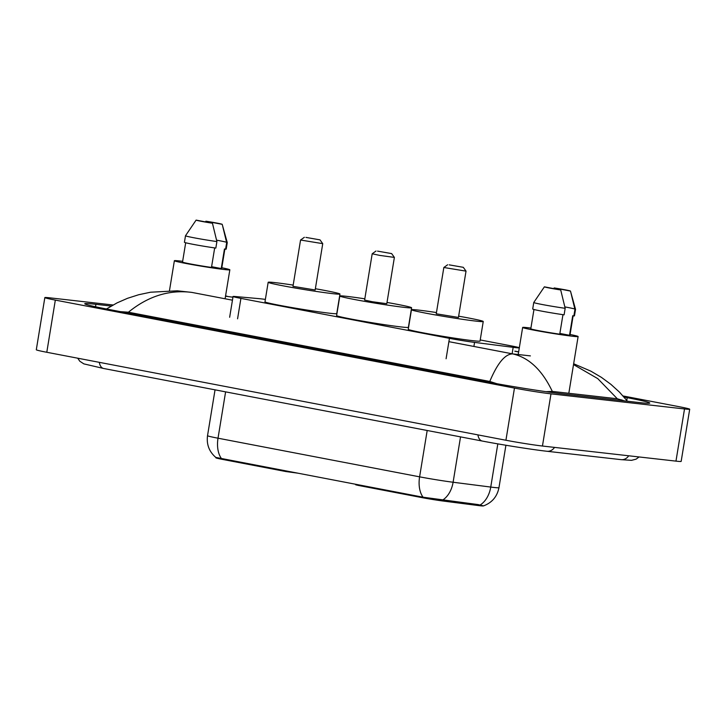 <?xml version="1.0" encoding="UTF-8"?>
<svg xmlns="http://www.w3.org/2000/svg" width="726" height="726" viewBox="0 0 726 726"><rect width="100%" height="100%" fill="white"/><g stroke="black" fill="none" stroke-linecap="round" stroke-linejoin="round"><path stroke-width="1.09" d="M355.794 484.278L355.713 484.796L358.326 485.422L421.316 497.492L421.416 496.847M265.371 299.402A19.838 0.726 9.3 0 0 259 298.64L235.142 296.517A19.838 0.726 9.3 0 0 233.055 296.498A19.838 0.726 9.3 0 0 240.914 298.386L449.439 338.343A19.838 0.726 9.3 0 0 474.568 342.391L513.173 347.337A19.838 0.726 9.3 0 0 515.442 347.618A19.838 0.726 9.3 0 0 519.308 347.845M483.262 505.859L483.253 505.895A17.851 0.653 -170.7 0 1 479.759 505.723A17.851 0.653 -170.7 0 1 477.708 505.468L443.931 501.14A17.851 0.653 -170.7 0 1 421.316 497.492M286.044 470.911L285.944 471.555L297.724 473.152M285.944 471.555L222.955 459.485A17.851 0.653 -170.7 0 1 215.876 457.788L215.931 457.507M519.317 347.772A19.838 0.726 9.3 0 0 511.467 345.939L480.222 339.95M623.062 395.96L679.209 406.714A26.454 0.971 -170.7 0 1 689.7 409.228A26.454 0.971 -170.7 0 1 684.518 408.956L550.998 393.855A26.454 0.971 -170.7 0 1 514.462 388.074L55.33 300.101A26.454 0.971 -170.7 0 1 44.84 297.587A26.454 0.971 -170.7 0 1 50.03 297.86L113.074 304.993M689.7 409.228L681.16 461.391A26.454 0.971 -170.7 0 1 675.97 461.128L542.449 446.027A26.454 0.971 -170.7 0 1 505.922 440.246L46.791 352.273A26.454 0.971 -170.7 0 1 36.3 349.76L44.84 297.587M111.214 306.054L95.914 304.321A56.873 2.087 9.3 0 0 84.761 303.749A56.873 2.087 9.3 0 0 107.312 309.14L485.912 381.685A56.873 2.087 9.3 0 0 564.456 394.1L638.635 402.494A56.873 2.087 9.3 0 0 649.779 403.066A56.873 2.087 9.3 0 0 627.237 397.676L624.042 397.058M498.236 384.145L489.778 381.449C497.501 363.091 505.151 353.907 512.728 353.898C529.027 357.646 542.222 370.151 552.304 391.414L545.952 391.677M489.778 381.449L128.42 312.207L119.627 311.59M624.46 400.888L617.309 398.765L597.761 378.627L573.522 364.588M552.304 391.414L617.309 398.765M106.477 308.977L117.04 302.896L127.504 298.313L138.684 294.738L150.591 292.215L177.307 290.808L191.8 292.397C169.258 289.547 148.131 296.144 128.42 312.207M232.166 296.961L232.946 297.115M221.484 458.587A23.141 13.721 -79.2 0 1 218.018 438.205A26.454 0.971 9.3 0 1 207.527 435.7C206.402 444.421 209.161 451.663 215.794 457.416L423.076 497.21L478.125 504.579L483.516 505.895C492.019 502.682 497.165 496.62 498.962 487.7L505.913 445.247M570.073 334.477A28.105 1.025 -170.7 0 1 578.114 336.537A28.105 1.025 -170.7 0 1 572.605 336.256A28.105 1.025 -170.7 0 1 541.56 331.546A28.105 1.025 -170.7 0 1 522.647 327.453A28.105 1.025 -170.7 0 1 528.156 327.735A28.105 1.025 -170.7 0 1 530.915 328.07M562.959 314.667L559.755 334.178A19.838 0.726 -170.7 0 1 530.797 328.787L533.964 309.494M560.708 289.964A13.222 0.481 -170.7 0 1 544.382 286.834L560.708 289.964L565.173 308.305A21.163 0.771 -170.7 0 1 544.191 304.884A21.163 0.771 -170.7 0 1 533.764 302.488A21.163 0.771 -170.7 0 1 533.773 302.479L544.382 286.834M565.173 308.305L564.102 314.83A21.163 0.771 -170.7 0 1 543.13 311.4A21.163 0.771 -170.7 0 1 532.702 309.013L533.764 302.488M564.855 306.898A21.163 0.771 -170.7 0 1 575.527 309.312A21.163 0.771 -170.7 0 1 574.938 309.412L573.867 315.937L572.723 315.719L569.52 335.276L559.882 333.434M573.132 315.792L569.955 335.203A19.838 0.726 -170.7 0 1 569.52 335.276M554.138 287.941A13.222 0.481 -170.7 0 1 570.473 291.072L554.138 287.941M570.473 291.072L575.527 309.312A21.163 0.771 -170.7 0 1 575.537 309.33L574.466 315.846A21.163 0.771 -170.7 0 1 573.867 315.937M570.727 291.988L574.938 309.412M221.802 267.749A28.105 1.025 -170.7 0 1 229.843 269.8A28.105 1.025 -170.7 0 1 224.334 269.518A28.105 1.025 -170.7 0 1 193.288 264.808A28.105 1.025 -170.7 0 1 174.376 260.716A28.105 1.025 -170.7 0 1 179.885 260.997A28.105 1.025 -170.7 0 1 182.643 261.333M214.678 247.929L211.484 267.44A19.838 0.726 -170.7 0 1 182.525 262.05L185.693 242.756M212.437 223.227A13.222 0.481 -170.7 0 1 196.111 220.105L212.437 223.227L216.902 241.576A21.163 0.771 -170.7 0 1 195.92 238.146A21.163 0.771 -170.7 0 1 185.493 235.75A21.163 0.771 -170.7 0 1 185.502 235.741L196.111 220.105M216.902 241.576L215.831 248.092A21.163 0.771 -170.7 0 1 194.858 244.662A21.163 0.771 -170.7 0 1 184.431 242.275L185.493 235.75M216.584 240.161A21.163 0.771 -170.7 0 1 227.256 242.584A21.163 0.771 -170.7 0 1 226.666 242.675L225.595 249.2L224.452 248.982L221.249 268.547L211.611 266.696M224.86 249.054L221.684 268.466A19.838 0.726 -170.7 0 1 221.249 268.547M205.866 221.203A13.222 0.481 -170.7 0 1 222.201 224.334L205.866 221.203M222.201 224.334L227.256 242.584A21.163 0.771 -170.7 0 1 227.256 242.593L226.194 249.118A21.163 0.771 -170.7 0 1 225.595 249.2M222.455 225.251L226.666 242.675M449.194 264.854L463.297 267.322L449.194 264.854M463.297 267.322L466.028 271.134L443.84 267.495L436.253 313.795L458.442 317.434L466.028 271.134M458.65 316.182A36.373 1.334 -170.7 0 1 483.244 321.491A36.373 1.334 -170.7 0 1 476.111 321.128A36.373 1.334 -170.7 0 1 435.936 315.03A36.373 1.334 -170.7 0 1 411.46 309.739A36.373 1.334 -170.7 0 1 418.584 310.102A36.373 1.334 -170.7 0 1 436.462 312.552M483.244 321.491L480.04 341.057A36.373 1.334 -170.7 0 1 472.907 340.694A36.373 1.334 -170.7 0 1 432.732 334.595A36.373 1.334 -170.7 0 1 408.257 329.305L411.46 309.739M305.909 237.393L320.012 239.87L305.909 237.393M322.734 243.655L300.564 240.025L292.977 286.343L315.157 289.973L322.743 243.673L320.012 239.87M315.365 288.73A36.373 1.334 -170.7 0 1 339.959 294.039A36.373 1.334 -170.7 0 1 332.826 293.667A36.373 1.334 -170.7 0 1 292.651 287.578A36.373 1.334 -170.7 0 1 268.175 282.287A36.373 1.334 -170.7 0 1 275.308 282.65A36.373 1.334 -170.7 0 1 293.177 285.091M339.959 294.039L336.755 313.605A36.373 1.334 -170.7 0 1 329.622 313.233A36.373 1.334 -170.7 0 1 289.447 307.134A36.373 1.334 -170.7 0 1 264.972 301.844L268.175 282.287M377.547 251.123L391.65 253.601L377.547 251.123M391.65 253.601L394.381 257.403L379.762 255.407L372.193 253.773L376.004 251.033M372.193 253.773L364.615 300.074L372.184 301.707L386.804 303.704L394.381 257.403M387.003 302.452A36.373 1.334 -170.7 0 1 411.597 307.77A36.373 1.334 -170.7 0 1 404.473 307.397A36.373 1.334 -170.7 0 1 364.298 301.299A36.373 1.334 -170.7 0 1 339.813 296.008A36.373 1.334 -170.7 0 1 346.946 296.38A36.373 1.334 -170.7 0 1 364.815 298.822M411.597 307.77L408.393 327.326A36.373 1.334 -170.7 0 1 401.269 326.963A36.373 1.334 -170.7 0 1 361.085 320.865A36.373 1.334 -170.7 0 1 336.61 315.574L339.813 296.008M358.435 484.777L358.326 485.422M512.12 353.78L513.173 347.337M477.708 505.468L477.862 504.543M443.931 501.14L444.076 500.214M222.955 459.485L223.064 458.841M473.897 346.456L474.568 342.391M446.091 358.762L449.439 338.343M237.574 318.805L240.914 298.386M99.326 362.338A10.581 6.271 100.8 0 0 103.664 368.49L482.264 441.045C501.748 444.802 532.485 449.666 546.996 451.273L621.175 459.658A10.581 8.512 96.5 0 0 628.734 455.783M477.926 434.883A10.581 6.271 100.8 0 0 482.264 441.045M554.555 447.388A10.581 8.512 96.5 0 1 546.996 451.273M448.895 341.665L512.728 353.898L530.388 355.894M225.514 296.217L232.937 297.206M514.852 351.23L518.636 351.947M191.8 292.397L232.447 300.192M55.33 300.101L46.791 352.273M514.462 388.074L505.922 440.246M550.998 393.855L542.449 446.027M684.518 408.956L675.97 461.128M626.792 400.362L627.237 397.676M95.514 306.762L95.914 304.321M621.692 400.58L621.801 399.881M225.605 391.858L218.018 438.205L419.601 476.837A26.454 0.971 9.3 0 0 453.106 482.245L490.749 487.064A26.454 0.971 9.3 0 0 493.78 487.436A26.454 0.971 9.3 0 0 498.962 487.7M480.122 504.987A23.141 15.954 97.3 0 0 490.749 487.064L497.818 443.876M427.187 430.491L419.601 476.837A23.141 13.721 100.8 0 0 423.076 497.21M460.538 436.88L453.106 482.245A23.141 15.954 97.3 0 1 442.57 500.105M229.652 317.262L233.055 296.498M639.08 456.953L636.112 459.15L631.493 460.348L621.175 459.658M77.7 358.19L79.833 361.258L83.826 363.871L103.664 368.49M518.645 351.856L514.87 351.139M225.55 296.017L227.029 296.181M573.658 363.762L590.837 371.149L601.382 377.348L610.902 384.353L619.46 392.122L627.482 401.233M207.527 435.7L215.041 389.835M578.114 336.537L568.821 393.283M522.647 327.453L518.21 354.515M229.843 269.8L225.096 298.776M174.376 260.716L169.476 290.645M447.643 264.763L443.849 267.486M304.357 237.302L300.564 240.025"/></g></svg>
